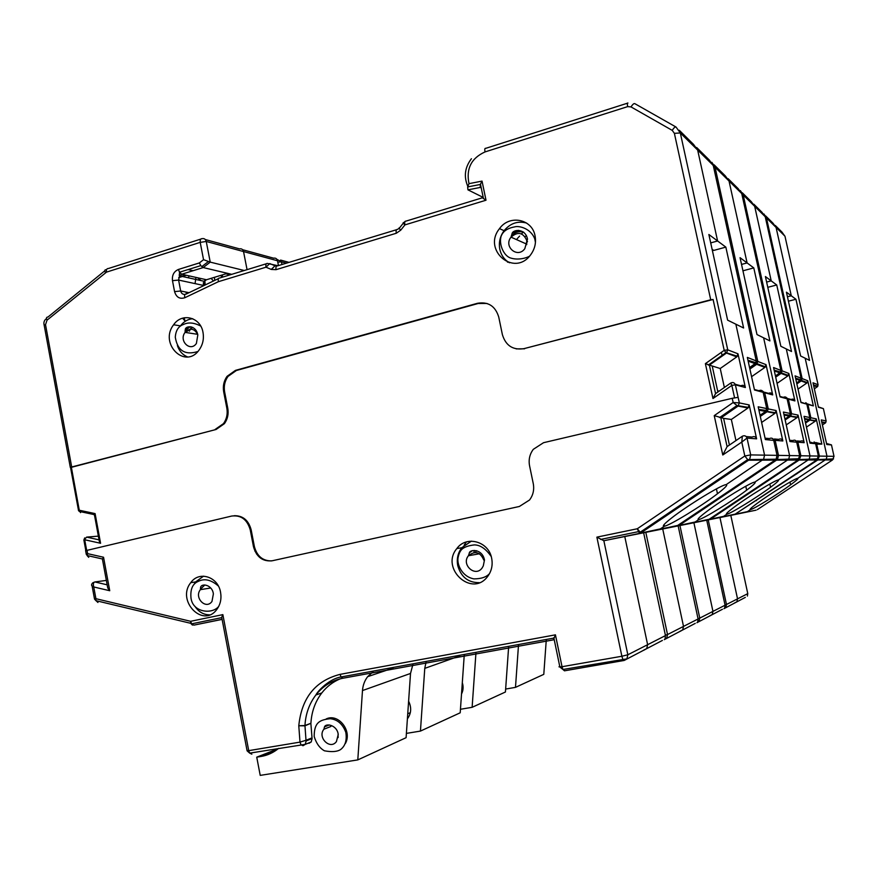<?xml version="1.0" encoding="UTF-8"?>
<svg xmlns="http://www.w3.org/2000/svg" width="878" height="878" viewBox="0 0 878 878"><rect width="100%" height="100%" fill="white"/><g stroke="black" fill="none" stroke-linecap="round" stroke-linejoin="round"><path stroke-width="1.32" d="M462.311 682.689C463.562 686.673 463.299 690.448 461.521 693.993M475.942 652.947L472.123 707.317L505.432 691.996L508.625 646.976M472.123 707.317L460.456 709.27M712.958 611.384L693.894 522.739L723.626 516.352L693.894 522.739L712.958 611.384L712.212 614.567L712.958 611.384L725.074 605.216L706.735 520.182L679.934 525.538L699.766 618.112L712.958 611.384M710.05 615.84L712.212 614.567L709.622 615.917M723.626 516.352L726.951 514.146L726.764 513.279L726.951 514.146C730.441 513.784 756.902 497.464 770.566 487.268C776.953 482.516 779.499 480.101 778.215 480.046L809.22 459.216L778.215 480.046C775.68 479.728 747.584 497.003 733.909 507.319C727.566 512.083 725.25 514.354 726.951 514.146L723.626 516.352L709.49 519.458L723.626 516.352M771.213 280.861L766.626 282.068L771.213 280.861L754.685 206.33L751.294 201.666L754.685 206.33L771.213 280.861L776.745 284.977L791.506 351.507L786.304 348.961L810.01 455.923L786.304 348.961L780.838 346.272L765.407 276.548L771.213 280.861M809.373 419.432L809.823 417.544L804.05 416.337L809.999 443.149L815.629 443.708M801.098 378.22L795.073 375.861L800.999 402.563L806.849 404.143L808.923 413.483M776.745 284.977L767.789 287.315M796.642 382.94L800.626 380.086L801.087 378.177L792.724 340.51M810.01 455.923L809.22 459.216L810.01 455.923L800.879 455.759L799.134 460.039L816.77 459.984L818.373 456.066L810.01 455.923M804.665 419.08L808.868 419.904L808.364 419.245M788.203 398.689L791.21 399.501C792.966 398.689 794.195 399.161 794.919 400.917L788.839 373.446L787.829 375.949L777.074 383.368M796.84 442.775L797.872 442.172L804.171 442.688L798.058 415.096L791.583 413.747L790.551 416.326L797.048 417.599L798.058 415.096M771.85 329.777L773.002 329.733L771.839 329.711M789.454 409.367L790.595 409.269L791.583 413.747L790.398 413.648M804.171 442.688C803.447 440.921 802.207 440.438 800.44 441.228L797.191 440.954M786.249 424.908L797.048 417.599M679.857 525.538L709.15 519.26M797.575 417.116L789.849 415.931L790.551 416.326L785.162 419.98M469.708 552.558L472.298 550.813M326.166 718.95C338.315 712.969 352.484 730.891 345.405 743.457M373.018 671.736L367.652 676.664C364.611 680.637 362.888 685.268 362.482 690.569L357.796 759.898L260.217 775.384L256.738 757.165L261.095 756.452C267.581 755.365 273.442 752.655 278.666 748.341M256.738 757.165L278.26 748.682M357.796 759.898L406.097 737.685L410.52 673.448L412.912 664.448M473.944 551.856L474.614 550.44M254.938 551.197L256.069 551.56M258.11 554.808L256.574 554.073M647.624 644.693L624.774 536.557L660.388 528.885L624.774 536.557L647.624 644.693L646.724 648.568L647.624 644.693L665.469 635.595L643.64 532.781L603.855 540.727L627.836 654.779L647.624 644.693M644.145 650.082L646.724 648.568L643.629 650.17M660.388 528.885L664.383 526.196L664.042 524.616L664.383 526.196C669.738 525.527 701.445 506.123 717.48 493.743C725.261 487.751 728.136 484.733 726.106 484.678L763.608 459.183L726.106 484.678C722.1 484.36 687.957 505.179 671.922 517.746C664.24 523.749 661.727 526.57 664.383 526.196L660.388 528.885L639.557 533.385L676.159 526.098L660.388 528.885M178.673 277.646L186.356 275.264L178.673 277.646M277.711 261.754L277.514 260.755L243.535 251.558L247.058 269.656L243.535 251.558C242.899 249.374 241.571 248.485 239.54 248.88C241.571 248.485 242.899 249.374 243.535 251.558L206.242 241.461L200.206 242.372L106.501 272.125L47.039 320.163L45.524 324.684L71.689 466.986L216.076 429.485L71.381 467.326L79.272 510.228L95.098 513.597L100.575 543.273L84.705 539.761L86.626 550.188M187.563 356.94L187.596 356.929C182.69 354.942 179.288 351.145 177.378 345.548M717.6 240.989L710.708 242.888L717.6 240.989L697.659 150.061L693.565 144.431L697.659 150.061L717.6 240.989L725.843 247.113L743.611 327.999L735.852 324.191L764.573 455.144L735.852 324.191L727.621 320.152L708.864 234.492L717.6 240.989M758.921 410.158L765.594 411.464L766.746 408.588L758.186 406.81L765.375 439.56L773.748 440.405M756.265 360.935L747.343 357.412L754.498 389.997L763.169 392.334L765.671 403.704M184.281 317.759L184.841 320.7M725.843 247.113L713.715 250.439L712.113 249.319M721.409 352.319L722.221 356.051M525.077 236.676L526.438 235.6M749.582 367.586L755.695 363.174L756.243 360.858L746.212 315.246M743.644 463.54L741.021 464.111M764.573 455.144L763.608 459.183L764.573 455.144L750.712 454.903L749.702 459.172L748.583 460.204L775.109 460.116L776.119 459.194L777.03 455.353L764.573 455.144M760.041 415.261L765.594 411.464L765.078 410.684M527.502 241.582L526.12 243.206M518.591 230.343L512.829 232.681M220.576 592.365C218.161 576.67 199.021 570.579 190.767 582.663C176.017 600.728 203.202 628.747 216.921 609.299C220.433 604.415 221.651 598.763 220.576 592.365M491.691 558.441C488.881 541.386 466.328 535.152 456.845 548.541C439.977 568.472 471.936 597.885 487.608 576.506C491.559 571.227 492.92 565.202 491.691 558.441M340.28 678.804C332.981 681.822 326.814 686.541 321.798 692.951C315.213 701.588 311.58 711.696 310.911 723.274L304.918 725.821L298.783 725.766C301.637 697.856 315.411 680.724 340.093 674.359L555.434 634.838L562.03 666.709L621.876 656.25L596.875 537.138L637.285 528.765L744.818 455.989L741.778 442.062L722.781 454.991L714.231 415.623L733.152 402.519L732.23 398.305L543.537 442.699L533.308 449.327C529.686 454.2 528.435 459.666 529.555 465.735L533.275 483.657C534.384 489.726 533.144 495.17 529.544 499.999L519.37 506.474L272.235 560.768C262.676 561.755 256.42 557.025 253.457 546.61L250.263 529.961L251.174 529.884L254.368 546.5C256.969 556.158 262.709 560.954 271.587 560.899M85.627 550.693L231.715 516.044C241.099 514.936 247.278 519.578 250.263 529.961M717.875 392.016L712.212 366.005L720.234 368.508L724.372 387.483M729.42 445.047L723.604 418.367L731.341 419.464L735.951 440.591M310.878 723.571L312.074 738.563L311.207 741.965L308.99 743.315M190.12 326.715L185.049 330.819M192.721 318.714C187.826 319.153 183.743 321.546 180.473 325.87L180.177 326.287M471.398 541.133L461.74 547.762C457.866 552.975 456.527 558.902 457.734 565.553C460.983 577 468.161 582.696 479.278 582.663M526.591 223.056C517.811 220.696 510.316 223.242 504.082 230.694C499.999 236.358 498.572 242.569 499.812 249.319C501.184 255.344 504.411 259.833 509.492 262.785M71.689 466.986L70.317 467.436L71.381 467.326M712.212 366.005L705.385 363.646L724.196 350.344L713.09 299.486L523.957 348.654C512.961 350.322 505.772 345.669 502.392 334.661L498.737 317.013C495.324 306.06 488.234 301.483 477.456 303.294L235.447 370.384L227.062 376.333C223.835 380.931 222.716 386.09 223.681 391.807L226.842 408.215C227.808 413.933 226.689 419.08 223.484 423.624L215.132 429.452M523.957 348.654L710.719 299.782L674.381 133.335L672.23 130.372L631.019 106.918L627.693 106.611L485.018 151.927C471.31 158.15 465.966 168.73 468.995 183.656L482.033 181.098L486.006 200.217L404.912 224.9L400.752 230.157L396.296 233.252L276.043 269.667L271.269 269.436L265.99 267.197L218.424 281.673L184.896 297.697C179.76 299.343 176.313 297.313 174.568 291.617L172.483 280.664C171.923 275.165 173.91 271.434 178.443 269.447L199.361 262.928L203.542 259.679L200.206 242.372C200.052 239.771 200.689 238.531 202.116 238.673C204.212 238.245 205.584 239.178 206.242 241.461L210.237 262.127L203.542 259.679M535.053 235.82C532.189 218.885 509.328 214.43 499.505 228.631C481.978 250.098 514.376 277.591 530.696 254.73C534.867 248.99 536.315 242.69 535.053 235.82M203.005 332.433C200.634 317.09 181.9 312.349 173.624 324.772C158.775 343.66 185.379 370.022 199.218 349.828C202.829 344.648 204.091 338.853 203.005 332.433M735.204 384.268L740.867 385.804C742.997 384.805 744.5 385.376 745.367 387.527L737.981 353.801L736.763 356.885L720.234 368.508M596.875 537.138L603.855 540.727L639.557 533.385L637.285 528.765L640.194 532.211L747.705 459.6L744.818 455.989L750.712 454.903L747.024 438.078C746.113 435.828 744.555 435.214 742.338 436.234L741.778 442.062L747.024 438.078L756.616 438.846L749.186 404.945L739.342 402.903L738.069 406.086L747.957 408.018L749.186 404.945M185.28 321.26L182.58 318.176M179.968 275.955L183.293 275.955L181.911 276.383M180.034 275.231L179.112 275.033M193.083 270.698L188.122 269.557M189.132 275.89L188.342 277.799M481.254 187.98L480.244 187.453L467.941 189.846L483.218 197.429M244.26 270.512L210.237 262.127L203.213 267.56L200.81 265.617L199.361 262.928M230.124 274.825L225.865 273.826L206.473 279.753L204.179 281.311L202.983 286.009M231.737 274.331L203.213 267.56L181.702 274.232L179.507 275.857L178.596 280.071L202.884 285.295M524.583 348.796L516.176 348.884M486.994 303.47L478.137 303.503L236.38 370.494L227.995 376.432C224.779 381.03 223.649 386.177 224.625 391.895L227.775 408.281C228.741 413.988 227.621 419.124 224.417 423.668L216.076 429.485M234.305 515.704C242.965 515.595 248.584 520.314 251.174 529.884M713.09 299.486L710.719 299.782M732.23 398.305L738.124 397.35L739.342 402.903L733.152 402.519L737.004 405.504M476.633 550.693L475.075 552.745M756.616 438.846C755.738 436.684 754.224 436.092 752.095 437.068L746.19 436.564M714.231 415.623L723.604 418.367M731.341 419.464L747.957 408.018M342.771 678.255C331.928 680.45 322.972 686.003 315.904 694.948C309.286 703.662 305.632 713.847 304.951 725.524L305.994 740.275L311.942 737.904M86.977 550.1L87.624 553.656L103.549 557.245L109.739 590.729L93.748 586.965L95.911 598.697L190.636 621.306L222.858 614.622L248.726 750.646L299.991 742.119L305.994 740.275L306.126 740.944L312.074 738.563M736.763 356.885L726.479 353.044L709.369 365.116L715.57 393.629L712.969 398.535L705.385 363.646M99.093 540.036L100.575 543.273M94.484 515.627L94.418 514.706M94.44 514.651L95.098 513.597M266.352 263.762L219.698 278.008C218.337 277.942 217.909 279.16 218.424 281.673M482.395 197.791L486.006 200.217M480.244 187.453L480.321 184.457L482.033 181.098M467.941 189.846L467.645 186.937L468.995 183.656M87.229 555.664L87.624 553.656L86.395 554.556L87.229 555.456M87.24 555.741L88.744 557.343M103.549 557.245L102.408 559.056L102.693 560.592M109.739 590.729L107.742 587.931L107.226 585.154M94.561 599.136L95.954 600.662L95.911 598.697L94.517 599.037L92.124 586.076L93.748 586.965C93.002 584.122 93.375 582.443 94.879 581.949L106.348 580.413M107.16 584.825L94.879 581.949L92.925 582.729C91.433 584.111 91.18 585.231 92.146 586.087L91.784 585.231M222.858 614.622L221.563 617.673L222.101 619.308L193.873 625.136L222.112 619.396M722.781 454.991L727.105 446.628L742.097 436.399M748.605 407.425L737.07 405.548L738.069 406.086L720.871 417.972L727.105 446.628M209.622 614.841C203.542 614.787 198.647 611.933 194.905 606.281M194.06 584.32L195.585 581.938L203.564 576.155M555.434 634.838L553.403 639.853M507.045 261.172L507.561 262.204M189.385 331.204L191.47 326.912M511.303 235.93C514.914 232.022 519.085 230.837 523.826 232.341M185.401 332.433L192.82 327.417M507.089 668.674L506.88 671.527M518.492 645.176L515.485 687.364L543.789 674.348L546.259 640.106M515.485 687.364L505.64 689.054M737.542 598.851L719.949 517.537L747.397 511.633L719.949 517.537L737.542 598.851L736.851 601.781L737.542 598.851L747.782 593.638L730.803 515.375L708.228 519.886L726.479 604.492L737.542 598.851M734.864 602.945L736.851 601.781L734.469 603.021M747.397 511.633L750.47 509.613L750.328 508.955L750.47 509.613C753.357 509.35 777.853 494.204 790.562 484.832C796.39 480.54 798.771 478.378 797.718 478.312L826.253 459.227L797.718 478.312C795.655 478.005 769.786 493.963 757.066 503.423C751.272 507.714 749.077 509.778 750.47 509.613L747.397 511.633L735.435 514.288L747.397 511.633M791.287 295.798L787.445 296.786L791.287 295.798L776.075 227.424L772.947 223.133L776.075 227.424L791.287 295.798L795.94 299.255L809.549 360.375L805.181 358.224L826.977 456.209L805.181 358.224L800.604 355.974L786.425 292.176L791.287 295.798M825.715 422.669L826.132 420.924L821.27 419.914L826.747 444.498L831.488 444.959M818.076 384.773L813.006 382.786L818.45 407.271L823.388 408.61L825.298 417.182M795.94 299.255L788.422 301.187M814.356 388.844L817.637 386.496L818.066 384.74L810.35 350.092M826.977 456.209L826.253 459.227L826.977 456.209L819.35 456.077L817.758 459.984L832.542 459.94L834.023 456.33L826.977 456.209M821.83 422.428L825.243 423.097L824.749 422.483M807.738 404.001L813.357 405.899L807.771 380.767L806.838 383.049L798.014 389.097M815.739 444.191L821.852 444.103L816.244 418.872L810.844 417.752L809.889 420.101L815.311 421.155L816.244 418.872M792.845 341.092L793.8 341.048L792.834 341.037M808.978 413.747L809.933 413.659L810.844 417.752L809.845 417.665M796.752 473.922L796.631 473.363M821.852 444.103L815.969 442.567M806.443 427.125L815.311 421.155M708.173 519.886L735.171 514.135M815.794 420.716L809.286 419.75L809.889 420.101L805.543 423.031M200.36 589.347L204.772 584.978M408.61 701.204C411.661 707.492 411.31 713.309 407.557 718.632L407.392 718.83M426.071 662.045L424.765 668.367L420.441 731.089L460.204 712.793L464.242 655.076M420.441 731.089L406.393 733.393M683.512 626.398L662.725 528.973L695.146 521.993L662.725 528.973L683.512 626.398L682.7 629.888L683.512 626.398L698.087 618.968L678.145 525.889L645.813 532.353L667.521 634.553L683.512 626.398M680.351 631.271L682.7 629.888L679.879 631.359M695.146 521.993L698.767 519.567L698.515 518.426L698.767 519.567C703.048 519.085 731.868 501.371 746.64 490.176C753.664 484.875 756.375 482.187 754.784 482.132L788.729 459.205L754.784 482.132C751.623 481.813 720.838 500.669 706.055 512.006C699.097 517.329 696.66 519.853 698.767 519.567L695.146 521.993L678.156 525.692L695.146 521.993M747.101 262.928L741.537 264.421L747.101 262.928L729.025 181.011L725.316 175.907L729.025 181.011L747.101 262.928L753.785 267.9L769.907 340.905L763.619 337.821L789.596 455.572L763.619 337.821L756.99 334.562L740.055 257.682L747.101 262.928M784.076 415.064L789.322 416.084L790.365 413.494L783.406 412.056L789.915 441.535L796.719 442.216M780.838 370.417L773.584 367.553L780.059 396.9L787.116 398.81L789.388 409.06M753.785 267.9L742.942 270.797M751.261 366.411L751.579 367.86M772.267 462.026L772.42 462.739L770.621 463.123M775.439 375.96L780.322 372.448L780.827 370.351L771.707 329.096M789.596 455.572L788.729 459.205L789.596 455.572L778.468 455.375L777.557 459.194L776.547 460.116L797.959 460.05L799.704 455.737L789.596 455.572M784.954 419.058L789.322 416.084L788.806 415.382M789.366 408.983L790.376 413.516M764.519 392.246L768.623 393.355C770.544 392.455 771.905 392.982 772.695 394.913L766.022 364.633L764.914 367.399L751.579 376.673M773.891 441.074L775.153 440.35L782.847 440.965L776.141 410.542L768.239 408.907L767.098 411.749L775.033 413.297L776.141 410.542M746.399 316.069L747.804 316.014L746.377 315.981M765.748 404.056L767.152 403.946L768.239 408.907L766.779 408.775M782.847 440.965C782.046 439.022 780.685 438.484 778.753 439.362L774.407 438.989M761.621 422.45L775.033 413.297M286.415 263.17L281.454 261.82L276.921 259.35M281.981 264.519L281.454 261.82L277.777 262.127M645.714 532.353L677.706 525.439M775.603 412.77L766.264 411.288L767.098 411.749L760.293 416.402M323.938 729.201C317.079 737.3 330.106 750.317 336.417 741.603L338.239 734.48C337.13 724.91 325.54 722.759 324.41 727.116L323.938 729.201L330.863 726.49M338.14 737.553L338.074 734.085M792.702 340.455L765.232 216.723L743.205 194.993L782.1 370.845L788.839 373.446M818.384 456.088L815.607 443.609L809.757 442.029M809.823 417.544L808.912 413.428M765.276 216.91L761.961 212.256L753.862 204.223M706.735 520.182L734.074 514.552M735.424 513.981L816.77 459.984L816.573 459.227M805.367 422.263L809.362 419.443L804.533 418.488M800.901 402.146L806.86 404.176M800.165 380.514L795.753 378.912M725.052 605.129L724.679 607.795M722.44 609.266L696.912 622.711M794.919 400.917L788.356 399.139L790.595 409.269M795.062 440.284L797.872 442.172L800.879 455.759L799.748 455.923M742.338 192.798L751.294 201.666M740.384 190.614L743.205 194.993L742.009 194.784M817.901 458.821L798.53 459.589L799.134 460.039L710.873 518.876L710.214 518.547M787.829 375.949L781.058 373.424L775.702 377.134M788.345 375.466L781.596 372.93L781.058 373.424L782.1 370.845L780.882 370.944M787.215 399.26L788.356 399.139L785.986 397.251M697.582 621.964L698.998 621.437L699.766 618.112L698.01 618.628M483.844 560.12C480.211 551.933 475.075 550.473 468.435 555.73C460.95 564.576 475.163 577.548 482.044 568.088L483.284 565.893L484.48 559.966C482.274 548.454 469.445 549.189 469.28 553.184L468.435 555.73L479.509 553.766M261.095 756.452L275.385 750.8M362.482 690.569L410.52 673.448M746.19 315.136L713.265 165.459L680.318 132.962L727.741 349.839L737.981 353.801M777.041 455.397L773.705 440.229C772.881 438.21 771.466 437.65 769.457 438.561L765.078 438.188M766.746 408.588L765.649 403.606M521.444 233.899L523.398 232.022M713.342 165.788L709.358 160.092L696.66 147.504M242.613 249.714L273.673 258.187C275.615 257.814 276.899 258.67 277.514 260.755L278.458 265.584M182.887 276.603L184.259 276.175M643.64 532.781L676.159 526.098M677.816 525.362L775.109 460.116L774.956 459.194M766.483 410.476L758.768 409.433M754.389 389.481L758.954 390.732C760.941 389.788 762.345 390.326 763.169 392.334L763.18 392.4M755.168 363.679L748.166 361.143M665.436 635.442L665.118 638.493M662.385 640.435L624.181 660.454L622.754 659.071L621.876 656.25L627.836 654.779L626.892 658.862L562.93 669.486L564.477 670.814L623.94 660.497M306.126 740.944L305.248 744.368L303.009 745.729L300.956 744.654L299.991 742.119L298.783 725.766L304.951 725.524L310.911 723.274M745.367 387.527L735.391 384.827L738.124 397.35M404.956 221.563L403.671 222.705C402.706 222.43 403.123 223.166 404.912 224.9C404.473 222.222 404.802 220.96 405.899 221.146L482.274 197.824M400.752 230.157C398.963 228.412 398.557 227.665 399.534 227.929L403.309 223.155M276.043 269.667C275.67 267.066 276.12 265.814 277.415 265.902L396.461 229.74M275.988 266.034L276.57 266.056M271.269 269.436L275.033 265.782L269.765 263.565L265.99 267.197C265.617 264.596 266.078 263.345 267.395 263.444L277.986 265.727M396.296 233.252C395.857 230.574 396.197 229.312 397.306 229.476L399.139 228.368M679.276 130.262L693.565 144.431M672.23 130.372C673.909 127.738 675.171 126.63 676.027 127.036L680.318 132.962L674.381 133.335M631.019 106.918C632.676 104.317 633.96 103.231 634.882 103.692L675.808 126.915M485.018 151.927C484.546 149.205 484.788 148.009 485.753 148.338L627.397 103.22M47.039 320.163C46.084 318.077 46.369 317.057 47.906 317.09L104.811 270.808M205.298 239.54L239.54 248.88M106.501 272.125C106.194 269.645 106.798 268.448 108.334 268.536L200.832 239.079M172.483 280.664L178.596 280.071L180.681 290.991C181.252 293.34 182.679 294.492 184.951 294.459M174.568 291.617L180.681 290.991L189.033 292.681M178.443 269.447L179.496 272.235L181.702 274.232L206.473 279.753M184.896 297.697C184.248 295.26 184.621 294.075 186.015 294.13L218.457 278.611M734.568 397.8L731.846 385.387L712.969 398.535M478.137 303.503L477.456 303.294M235.447 370.384L236.38 370.494M223.681 391.807L224.625 391.895M227.775 408.281L226.842 408.215M466.427 541.913L464.1 545.227M776.536 458.59L776.119 459.194L747.705 459.6L748.583 460.204L641.225 532.683L638.174 531.695L600.607 539.443M254.368 546.5L253.457 546.61M98.369 536.129L86.626 537.116L99.06 539.86M715.57 393.629L730.628 383.115M708.25 365.083L725.941 352.583L726.479 353.044L727.741 349.839L724.196 350.344L725.941 352.583L737.388 356.281M735.391 384.827C734.48 382.599 732.932 382.007 730.726 383.049L731.846 385.387L735.391 384.827M83.904 540.135L86.626 537.116M80.524 512.642L79.272 510.228L78.449 510.469L79.305 511.424L94.67 514.706M78.548 510.656L70.569 467.601M44.317 325.979L44.163 325.277M70.317 467.436L44.185 325.266L45.524 324.684M106.128 269.744C104.669 269.623 104.438 270.611 105.448 272.707M627.946 103.055C627.232 102.616 627.144 103.802 627.693 106.611M192.447 625.103L190.647 623.303L191.645 623.841L190.636 621.306L190.647 623.303L95.954 600.662L97.963 602.473M221.563 617.673L191.645 623.841L193.873 625.136M221.695 617.179L247.102 750.844L249.703 753.137L248.726 750.646L247.025 750.47M311.207 741.965L305.248 744.368L249.703 753.137L251.843 754.18M553.25 639.886L343.035 678.211L341.059 676.971L340.093 674.359M553.809 637.691L559.879 667.028L562.93 669.486L562.03 666.709L558.979 666.83M719.214 358.158L719.06 357.445M717.6 390.787L719.137 391.138M526.679 244.644L526.723 240.352C523.047 232.418 517.811 231.342 511.018 237.148C503.237 246.674 517.636 258.791 524.803 248.693L527.502 239.134C525.461 227.896 512.467 229.246 511.995 233.921L511.018 237.148L526.778 244.161M197.759 334.584C194.356 328.35 190.131 327.615 185.071 332.389C178.475 340.763 190.306 352.396 196.398 343.463L197.813 334.946C195.937 324.673 185.269 325.661 185.302 329.601L185.071 332.389L197.671 334.32M185.796 328.668L187.244 327.373M810.339 350.048L784.965 236.193L766.461 217.942L802.141 378.583L807.771 380.767M834.023 456.33L831.466 444.883L826.516 443.478M826.132 420.924L825.287 417.149M784.987 236.325L781.947 232.055L775.307 225.481M730.803 515.375L756.112 510.162M757.352 509.635L832.542 459.94L832.333 459.238M822.401 425.007L825.704 422.68L821.709 421.89M818.373 406.898L823.388 408.632M817.22 386.891L813.621 385.585M747.76 593.572L747.387 596.063M745.323 597.38L723.933 608.695M813.357 405.899L807.881 404.418L809.933 413.659M814.082 441.941L816.595 443.686L819.35 456.077L818.406 456.22M765.671 215.922L772.947 223.133M763.948 213.969L766.461 217.942L765.462 217.777M816.913 459.227L817.758 459.984L736.17 513.476M806.838 383.049L801.186 380.942L796.862 383.905M807.321 382.61L801.68 380.492L801.186 380.942L802.141 378.583L801.131 378.681M806.937 404.517L807.881 404.418L805.763 402.684M724.569 608.015L725.766 607.532L726.479 604.492L725.009 604.92M200.382 589.654C193.818 597.688 205.924 610.078 211.971 601.463L213.376 593.912C212.355 584.759 201.578 582.893 200.601 587.338L200.382 589.654L209.974 588.106M424.765 668.367L459.765 655.899M771.685 329.009L741.734 193.544L715.065 167.237L757.802 361.451L766.022 364.633M799.715 455.781L796.686 442.084C795.94 440.251 794.656 439.746 792.834 440.58L789.64 440.306M741.789 193.786L738.178 188.66L728.125 178.695M678.145 525.889L707.855 519.776M709.336 519.128L797.959 460.05L797.773 459.216M790.101 415.239L783.933 414.416M779.96 396.45L783.286 397.35C785.097 396.505 786.37 396.988 787.116 398.81M779.84 372.909L774.33 370.911M698.054 618.858L697.703 621.712M695.244 623.38L664.284 639.645M772.695 394.913L764.683 392.74L767.152 403.946M771.992 438.265L775.153 440.35L778.468 455.375L777.074 455.583M714.121 164.812L725.316 175.907M711.871 162.342L715.065 167.237L713.595 166.963M280.576 260.075L289.027 262.379M799.221 458.722L775.834 459.6L776.547 460.116L679.66 525.066L678.848 524.671M764.914 367.399L756.66 364.315L749.9 369.034M765.484 366.861L757.253 363.766L756.232 363.931L756.66 364.315L757.802 361.451L756.309 361.582M763.289 392.894L764.683 392.74L761.994 390.655M664.986 638.8L666.676 638.207L667.521 634.553L665.381 635.178M329.349 724.943L324.619 726.786M462.772 690.558L461.729 690.997M410.333 712.662L407.743 713.748M345.822 732.362C347.04 740.165 345.317 745.883 340.675 749.494C337.317 751.744 331.917 752.183 324.454 750.811C319.691 748.177 316.267 743.381 314.17 736.422C314.269 722.385 319.548 719.916 330.117 718.698C337.503 719.488 342.738 724.043 345.822 732.362M770.566 487.268L769.852 483.987M800.835 379.779L795.6 378.199M733.185 504.005L733.042 503.335M780.696 373.095L775.592 376.629M789.64 416.04L784.987 419.19M489.529 573.586C486.467 577.076 481.276 578.843 473.944 578.887C461.916 576.736 456.538 564.038 458.151 557.289C459.128 552.624 460.873 549.584 463.386 548.157C465.977 546.522 469.642 545.436 474.361 544.909C480.244 544.931 485.852 548.794 491.197 556.487M331.939 718.884L333.794 718.171M367.652 676.664L393.124 668.059M519.6 236.083L517.12 238.794M717.48 493.743L716.426 488.881M755.991 362.713L747.968 360.265M200.689 265.65L179.496 272.235L179.507 275.857L204.113 281.278M227.995 376.432L227.062 376.333M224.417 423.668L223.484 423.624M670.836 512.686L670.616 511.654M85.792 550.407L83.871 539.992L84.683 537.918M99.39 541.638L94.363 514.42M46.479 318.626C44.196 320.207 43.428 322.413 44.185 325.266M201.863 266.594L208.371 261.556M480.453 184.106L483.471 198.626M480.321 184.457L467.645 186.937M467.809 186.334C463.628 176.599 464.835 167.402 471.42 158.72M86.307 554.413L85.583 550.473M87.372 555.565L102.441 558.979M102.408 559.056L107.742 587.931M736.796 405.68L719.565 417.588M195.585 581.938L190.767 582.663M499.505 228.631L504.082 230.694M456.845 548.541L461.74 547.762M173.624 324.772L180.473 325.87M321.798 692.951L315.904 694.948C317.715 691.063 329.404 678.738 341.059 676.971L553.601 638.13M222.419 274.88L222.485 277.163M229.081 275.143L229.136 274.594M214.693 280.4L214.473 277.305M205.178 284.966L204.75 279.369M220.597 275.44L222.2 277.25M195.07 283.616L195.926 277.404M211.115 278.337L213.442 281.004M186.476 293.911L186.07 292.078M197.583 277.777L201.084 280.609M203.213 282.892L204.936 285.076M184.139 317.792L183.897 319.779M529.544 256.135C526.998 257.88 518.239 260.459 510.744 258.044C504.159 256.255 498.616 244.797 501.097 236.325C502.885 231.353 507.363 228.214 514.53 226.919C518.854 225.437 530.894 228.346 534.801 238.992L535.437 242.427M197.824 351.529C185.049 355.469 177.543 350.717 175.293 337.251C175.743 330.501 178.443 326.254 183.381 324.52C188.243 322.072 194.016 322.577 200.678 326.045M790.562 484.832L789.959 482.077M833.562 458.898L817.275 459.589M817.824 386.232L813.478 384.926M756.463 500.658L756.342 500.098M800.879 380.657L796.763 383.488M809.099 419.849L805.389 422.351M218.699 606.435C212.18 614.578 192.82 612.625 190.998 598.061C190.175 589.171 192.666 583.585 198.461 581.302C204.53 578.24 211.148 579.798 218.326 585.966M746.64 490.176L745.773 486.225M780.575 372.074L774.155 370.121M705.188 507.956L705.001 507.133M756.232 363.931L749.768 368.442M766.033 411.409L760.096 415.47"/></g></svg>
